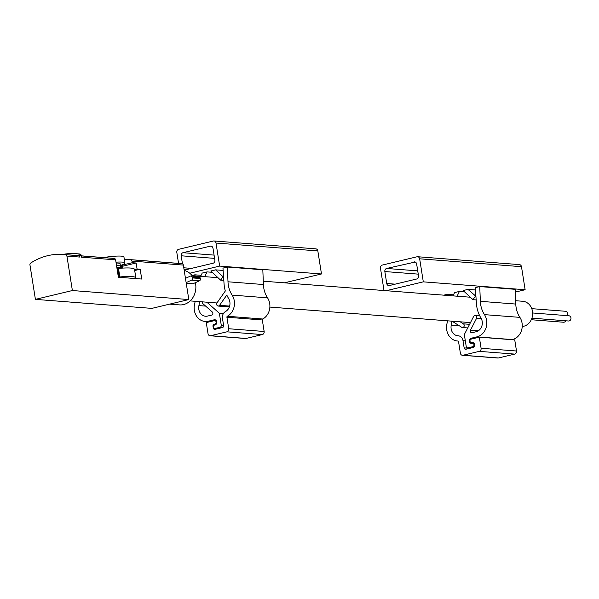 <?xml version="1.0" encoding="UTF-8"?>
<svg xmlns="http://www.w3.org/2000/svg" width="599" height="599" viewBox="0 0 599 599"><rect width="100%" height="100%" fill="white"/><g stroke="black" fill="none" stroke-linecap="round" stroke-linejoin="round"><path stroke-width="0.9" d="M515.634 300.72L522.717 301.267A12.646 10.887 94.4 0 1 532.638 313.876A12.646 10.887 94.4 0 1 522.231 326.492M66.916 256.065A1.745 1.505 -85.6 0 0 65.635 254.687A67.17 57.818 -85.6 0 0 63.269 254.448A67.17 57.818 -85.6 0 0 30.721 263.028A1.745 1.505 -85.6 0 0 29.95 264.9L35.408 299.373L72.382 290.537L66.916 256.065L79.712 257.061L79.427 255.264L81.202 255.406L81.486 257.196L115.622 259.839A1.745 1.505 -85.6 0 0 114.334 258.454A67.17 57.818 -85.6 0 0 111.968 258.214L81.269 255.84M79.712 257.061A1.745 1.505 -85.6 0 0 78.432 255.676A67.17 57.818 -85.6 0 0 76.066 255.436L63.269 254.448M79.427 255.264A1.745 1.505 -85.6 0 0 78.132 253.886A68.915 59.316 -85.6 0 0 76.2 253.699A68.915 59.316 -85.6 0 0 62.835 254.418M81.202 255.406A1.745 1.505 -85.6 0 0 79.907 254.021A68.915 59.316 -85.6 0 0 77.967 253.834L76.2 253.699M115.622 259.839L118.377 277.24L141.731 279.044L140.173 269.228L137.074 268.988L136.13 263.013L132.252 262.714L131.997 261.104L183.354 265.08A1.745 1.505 -85.6 0 0 182.074 263.702A67.17 57.818 -85.6 0 0 179.707 263.463L128.351 259.487A67.17 57.818 94.4 0 1 130.717 259.726A1.745 1.505 94.4 0 1 131.997 261.104M124.315 259.337A67.17 57.818 94.4 0 1 128.351 259.487M35.408 299.373L151.847 308.38L188.82 299.552L183.354 265.08M72.382 290.537L188.82 299.552M120.459 266.008A20.067 2.733 171 0 0 123.873 264.713L132.252 262.714M136.13 263.013L121.088 266.607M140.173 269.228L134.7 270.538M137.074 268.988L134.55 269.595M123.873 264.713L123.783 264.137M117.022 268.704L118.49 268.412A28.131 3.826 -9 0 1 134.513 269.348L135.868 277.884A28.131 3.826 -9 0 1 135.831 278.191L134.753 278.505M118.377 277.24L119.837 276.948A28.131 3.826 -9 0 1 135.868 277.884M120.377 265.492A19.625 2.673 171 0 0 124.899 262.998L123.956 257.023A19.625 2.673 171 0 0 103.5 257.563M124.899 262.998A19.625 2.673 171 0 0 115.989 262.167M120.489 266.181L120.107 263.755A14.773 2.007 171 0 0 116.124 263.021M123.147 268.075L120.324 266.068A14.773 2.007 171 0 0 116.528 265.582M123.087 268.075A17.446 2.374 171 0 0 116.865 267.708M184.2 270.419A17.446 15.02 94.4 0 1 192.511 276.199M195.379 282.661A17.446 15.02 94.4 0 1 179.498 304.891L169.652 304.127M186.229 283.237L192.975 283.761L199.46 280.796A1.745 1.505 -85.6 0 0 200.351 278.528L200.111 277.779A1.745 1.505 -85.6 0 0 198.831 276.686L190.864 276.072A1.745 1.505 -85.6 0 0 190.205 276.191L185.458 278.355M567.118 315.643A2.621 2.254 -85.6 0 0 565.681 311.285L531.77 308.657M532.631 312.978L569.05 315.793A2.621 2.254 94.4 0 1 568.646 321.012L531.905 318.166M565.726 320.787A2.621 2.254 94.4 0 1 563.524 322.232L531.283 319.739M186.132 282.623L191.493 280.175A1.745 1.505 -85.6 0 0 192.376 277.914L192.137 277.165A1.745 1.505 -85.6 0 0 190.864 276.072M201.122 275.3L194.862 274.814L191.987 275.503M189.763 273.234L219.653 266.091L215.999 243.044A2.621 2.254 -85.6 0 0 213.379 241.015L178.629 249.319A2.621 2.254 -85.6 0 0 176.817 252.404L178.554 263.373M284.413 282.825L321.483 273.975L219.653 266.091M227.395 267.042L222.963 268.105L224.063 283.963A29.748 25.607 -85.6 0 0 225.314 291.002L216.98 302.884A1.962 1.692 -85.6 0 0 219.586 305.318L226.796 295.045A29.748 25.607 -85.6 0 0 228.616 298.497A8.723 7.51 -85.6 0 1 225.509 311.54A6.11 5.256 -85.6 0 0 222.469 318.294L223.614 325.527A1.745 1.505 -85.6 0 1 222.409 327.586L215.011 329.353A1.745 1.505 -85.6 0 1 213.266 327.997L212.997 326.29A1.745 1.505 -85.6 0 1 214.202 324.231L214.944 324.059A1.745 1.505 -85.6 0 0 214.405 320.645L206.266 322.584L208.025 333.68A2.621 2.254 -85.6 0 0 210.646 335.71L226.916 331.824A2.621 2.254 -85.6 0 0 228.728 328.739L226.909 317.23A0.876 0.749 -85.6 0 1 227.343 316.265A13.957 12.01 -85.6 0 0 232.12 295.105A24.514 21.1 -85.6 0 1 227.994 281.785L227.395 267.042L262.819 269.782L263.41 284.525A24.514 21.1 -85.6 0 0 267.536 297.845L232.12 295.105M223.127 270.441L215.61 269.857L210.766 271.018L220.642 280.152L223.023 276.716L215.61 269.857M212.143 272.29L207.067 271.901L202.222 273.054L200.613 276.341M210.039 335.762L245.463 338.502A2.621 2.254 -85.6 0 0 246.069 338.45L262.332 334.571A2.621 2.254 -85.6 0 0 264.144 331.479L262.325 319.971A0.876 0.749 -85.6 0 1 262.759 319.012A13.957 12.01 -85.6 0 0 267.536 297.845M209.545 321.805L205.113 321.461A13.957 12.01 -85.6 0 1 194.615 304.06A24.514 21.1 -85.6 0 0 195.139 301.29M205.113 321.461A13.957 12.01 -85.6 0 0 208.355 321.199L214.262 319.791A2.621 2.254 -85.6 0 1 215.078 324.913L214.704 324.995A1.745 1.505 -85.6 0 0 215.251 328.409L220.058 327.264A1.745 1.505 -85.6 0 0 221.263 325.205L219.369 313.255L206.857 302.196M194.862 274.814L195.139 275.914M202.499 301.859A1.962 1.692 -85.6 0 0 203.091 303.858L212.301 311.997A1.745 1.505 -85.6 0 1 211.649 315.096L207.539 316.077A8.723 7.51 -85.6 0 1 205.517 316.242A8.723 7.51 -85.6 0 1 198.905 305.595A29.748 25.607 -85.6 0 0 199.527 301.626M321.483 273.975L317.829 250.929A2.621 2.254 -85.6 0 0 315.815 248.847L213.985 240.97M184.043 269.415A2.621 2.254 -85.6 0 0 185.705 269.775L213.064 263.238A2.621 2.254 -85.6 0 0 214.876 260.146L212.982 248.196A2.621 2.254 -85.6 0 0 210.354 246.167L183.002 252.703A2.621 2.254 -85.6 0 0 181.19 255.788L182.455 263.807M223.397 313.569L219.369 313.255M223.816 280.392L220.642 280.152M223.562 276.76L223.023 276.716M204.731 276.663L207.067 271.901M479.754 286.577L480.353 301.319A24.514 21.1 94.4 0 0 484.471 314.632A13.957 12.01 94.4 0 1 476.976 336.848L471.061 338.263A2.621 2.254 94.4 0 0 471.87 343.384L472.237 343.294A1.745 1.505 94.4 0 1 472.776 346.709L467.976 347.854A1.745 1.505 94.4 0 1 466.224 346.499L464.33 334.549L473.659 316.399A1.962 1.692 94.4 0 1 476.549 318.346L470.5 330.131A1.745 1.505 94.4 0 0 472.057 332.707L476.16 331.726A8.723 7.51 94.4 0 0 480.967 318.032A29.748 25.607 94.4 0 1 476.422 303.491L475.314 287.632L479.754 286.577L515.17 289.317L515.769 304.06A24.514 21.1 94.4 0 0 519.895 317.373A13.957 12.01 94.4 0 1 512.392 339.588L511.943 339.693M384.011 290.537L380.47 268.165A2.621 2.254 94.4 0 1 382.282 265.08L417.031 256.776A2.621 2.254 94.4 0 1 419.659 258.805L423.306 281.852L525.136 289.736L515.282 292.087M423.306 281.852L386.243 290.71M443.799 295.165L447.221 294.341L453.48 294.828M452.964 295.869L454.574 292.589L459.418 291.428L457.089 296.191M464.495 291.825L459.418 291.428M475.381 296.25L472.993 299.68L463.117 290.545L467.961 289.392L475.92 296.288M475.479 289.976L467.961 289.392M447.498 295.449L447.221 294.341M447.498 320.824A24.514 21.1 94.4 0 1 446.974 323.587A13.957 12.01 94.4 0 0 457.464 340.988L457.988 341.033M457.861 341.011L457.913 341.018A0.876 0.749 94.4 0 0 457.861 341.011A13.957 12.01 94.4 0 1 457.464 340.988M457.883 341.018A0.876 0.749 94.4 0 1 458.557 341.707L460.384 353.215A2.621 2.254 94.4 0 0 462.398 355.289L497.814 358.03A2.621 2.254 94.4 0 0 498.42 357.985L514.691 354.099A2.621 2.254 94.4 0 0 516.503 351.007L514.743 339.91L479.327 337.17L481.087 348.266A2.621 2.254 94.4 0 1 479.267 351.358L463.005 355.244A2.621 2.254 94.4 0 1 462.398 355.289M479.327 337.17L471.196 339.116A1.745 1.505 94.4 0 0 471.331 342.561L473.764 342.748M451.886 321.161A29.748 25.607 94.4 0 1 451.257 325.122A8.723 7.51 94.4 0 0 457.868 335.769A8.723 7.51 94.4 0 0 458.115 335.784A6.11 5.256 94.4 0 1 458.287 335.799A6.11 5.256 94.4 0 1 462.997 340.651L464.143 347.884A1.745 1.505 94.4 0 0 465.887 349.239L473.285 347.472A1.745 1.505 94.4 0 0 474.49 345.413L474.221 343.706A1.745 1.505 94.4 0 0 472.476 342.351L471.735 342.531A1.745 1.505 94.4 0 1 471.331 342.561M452.035 321.169L461.709 327.294A1.962 1.692 94.4 0 0 462.391 327.526L467.729 327.938M460.159 321.798L463.379 323.842A1.962 1.692 94.4 0 1 462.391 327.526M417.638 256.731L519.468 264.608A2.621 2.254 94.4 0 1 521.482 266.69L525.136 289.736M414.014 261.928A2.621 2.254 94.4 0 1 416.634 263.957L418.529 275.907A2.621 2.254 94.4 0 1 416.717 278.999L389.357 285.536A2.621 2.254 94.4 0 1 386.737 283.499L384.843 271.549A2.621 2.254 94.4 0 1 386.654 268.464L415.212 262.018M472.993 299.68L476.168 299.927M81.277 255.9L114.334 258.454M65.635 254.687L78.432 255.676M130.717 259.726L182.074 263.702M117.681 268.547L119.036 277.082M118.49 268.412L119.837 276.948M78.132 253.886L79.907 254.021M191.493 280.175L199.46 280.796M192.376 277.914L200.351 278.528M192.137 277.165L200.111 277.779M263.41 284.525L227.994 281.785M262.759 319.012L227.343 316.265M262.325 319.971L226.909 317.23M264.144 331.479L228.728 328.739M262.332 334.571L226.916 331.824M246.069 338.45L210.646 335.71M211.155 321.416L208.355 321.199M317.829 250.929L215.999 243.044M191.485 268.389L183.788 267.798M214.592 258.379L181.19 255.788M211.559 246.256L210.354 246.167M214.075 255.107L183.002 252.703M205.652 306.111L198.905 305.595M229.619 306.096L219.586 305.318M214 328.057L213.266 327.997M213.514 326.335L212.997 326.29M216.052 324.373L214.202 324.231M216.261 324.156L214.944 324.059M215.468 319.881L214.262 319.791M218.051 328.626L215.251 328.409M222.723 327.473L220.058 327.264M223.592 325.384L221.263 325.205M484.471 314.632L519.895 317.373M480.353 301.319L515.769 304.06M463.005 355.244L498.42 357.985M479.267 351.358L514.691 354.099M481.087 348.266L516.503 351.007M476.976 336.848L512.392 339.588M419.659 258.805L521.482 266.69M386.737 283.499L395.138 284.151M384.843 271.549L418.252 274.14M386.654 268.464L417.728 270.868M463.379 323.842L469.586 324.321M451.257 325.122L459.253 325.744M462.997 340.651L465.326 340.831M464.143 347.884L469.743 348.319M472.476 342.351L473.27 342.411M471.735 342.531L473.689 342.68M471.061 338.263L473.861 338.48M472.776 346.709L474.191 346.814M467.976 347.854L470.777 348.071M476.549 318.346L481.349 318.72M470.5 330.131L478.406 330.745M190.175 300.908L216.928 302.974M269.864 307.077L470.47 322.599M192.129 275.682L217.976 277.681M263.275 281.193L470.327 297.216M229.357 306.928L218.133 306.059M216.479 320.742L214.809 320.607M217.849 328.679L214.846 328.447M472.641 343.264L474.138 343.377M467.572 347.884L470.574 348.124M475.254 315.418L479.709 315.763"/></g></svg>
